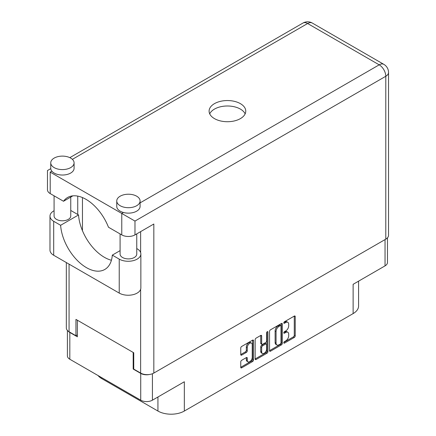 <?xml version="1.0" encoding="UTF-8"?>
<svg xmlns="http://www.w3.org/2000/svg" width="436" height="436" viewBox="0 0 436 436"><rect width="100%" height="100%" fill="white"/><g stroke="black" fill="none" stroke-linecap="round" stroke-linejoin="round"><path stroke-width="0.65" d="M251.507 343.116L250.564 342.571A3.499 2.022 120 0 0 248.814 342.745A3.499 2.022 120 0 0 246.335 347.029L247.277 347.574A3.499 2.022 120 0 1 249.757 343.285A3.499 2.022 120 0 1 251.507 343.116A3.499 2.022 120 0 1 252.231 344.718L252.231 357.378A3.499 2.022 120 0 1 250.705 360.904A3.499 2.022 120 0 1 248.008 361.842A3.499 2.022 120 0 1 247.277 360.24L247.277 358.13A1.308 0.758 120 0 0 247.01 357.531A1.308 0.758 120 0 0 246.356 357.596L241.68 360.294A1.308 0.758 120 0 0 240.754 361.896L240.754 367.292A1.308 0.758 120 0 0 241.026 367.891A1.308 0.758 120 0 0 241.68 367.826L252.602 361.52A1.308 0.758 120 0 0 253.529 359.918L253.529 340.68A1.308 0.758 120 0 0 253.256 340.08A1.308 0.758 120 0 0 252.602 340.145L241.68 346.451A1.308 0.758 120 0 0 240.754 348.053L240.754 354.577A1.308 0.758 120 0 0 241.026 355.177A1.308 0.758 120 0 0 241.68 355.111L246.356 352.413A1.308 0.758 120 0 0 247.277 350.806L247.277 347.574M267.273 331.676L267.922 332.052A0.916 0.529 120 0 0 267.731 331.633A0.916 0.529 120 0 0 267.273 331.676A0.916 0.529 120 0 0 266.625 332.799L266.625 340.925A1.308 0.758 120 0 1 265.698 342.527L262.597 344.315A1.308 0.758 120 0 1 261.943 344.38A1.308 0.758 120 0 1 261.671 343.781L261.671 335.982A1.308 0.758 120 0 0 261.404 335.382A1.308 0.758 120 0 0 260.744 335.448L261.671 335.982M269.541 331.436L269.541 350.675A1.308 0.758 120 0 0 269.813 351.274A1.308 0.758 120 0 0 270.467 351.209L281.389 344.903A1.308 0.758 120 0 0 282.31 343.301L282.31 324.062A1.308 0.758 120 0 0 282.043 323.463A1.308 0.758 120 0 0 281.389 323.528L270.467 329.834A1.308 0.758 120 0 0 269.541 331.436M285.738 340.898L284.463 341.633A0.916 0.529 120 0 0 283.863 342.44A0.916 0.529 120 0 0 284.005 343.17A0.916 0.529 120 0 0 284.463 343.127L294.3 337.448A1.308 0.758 120 0 0 295.221 335.845L295.221 316.607A1.308 0.758 120 0 0 294.954 316.007A1.308 0.758 120 0 0 294.3 316.073L284.463 321.752A0.916 0.529 120 0 0 283.863 322.558A0.916 0.529 120 0 0 284.005 323.294A0.916 0.529 120 0 0 284.463 323.25L285.738 322.515A4.191 2.42 120 0 1 287.831 322.308A4.191 2.42 120 0 1 288.697 324.226L288.697 325.828A4.191 2.42 120 0 1 285.738 330.957L284.463 331.692A0.916 0.529 120 0 0 283.863 332.499A0.916 0.529 120 0 0 284.005 333.235A0.916 0.529 120 0 0 284.463 333.186L285.738 332.455A4.191 2.42 120 0 1 287.831 332.243A4.191 2.42 120 0 1 288.697 334.161L288.697 335.764A4.191 2.42 120 0 1 285.738 340.898M255.147 358.964L266.053 352.67L266.995 353.215A1.308 0.758 120 0 0 267.922 351.612L267.922 332.052M266.995 353.215L256.074 359.52A1.308 0.758 120 0 1 255.42 359.586A1.308 0.758 120 0 1 255.147 358.986L255.147 339.748A1.308 0.758 120 0 1 256.074 338.145L260.744 335.448M387.462 237.843L387.462 262.505A8.268 4.774 180 0 1 385.037 265.878L353.122 284.31L353.122 313.598L184.335 411.044A18.672 10.78 180 0 1 157.936 411.044L157.936 397M184.335 411.044L184.335 381.756L152.42 400.183A8.268 4.774 180 0 1 140.724 400.183L69.82 359.242A8.268 4.774 180 0 1 67.4 355.869L67.4 330.444M101.735 377.669L101.735 378.595L157.936 411.044M101.735 378.595A18.672 10.78 180 0 1 98.007 375.516M358.588 281.149L358.588 305.974A18.672 10.78 180 0 1 353.122 313.598M133.748 368.714L133.182 369.041L140.724 373.396A8.268 4.774 0 0 0 149.477 374.491M133.182 369.041L133.182 352.441M68.299 331.251A8.268 4.774 0 0 0 69.82 332.461L77.363 336.815L77.363 320.209M287.831 332.243L286.888 331.703A4.191 2.42 120 0 0 284.795 331.91L285.738 332.455M283.885 332.434L284.795 331.91M287.831 322.308L286.888 321.763A4.191 2.42 120 0 0 284.795 321.97L285.738 322.515M283.885 322.493L284.795 321.97M283.885 342.369L293.357 336.903A1.308 0.758 120 0 0 294.278 335.3L294.278 316.084M269.541 350.653L280.446 344.358A1.308 0.758 120 0 0 281.367 342.756L281.367 323.539M280.37 343.993A0.916 0.529 120 0 0 281.018 342.87L281.018 325.986A0.916 0.529 120 0 0 280.828 325.567A0.916 0.529 120 0 0 280.37 325.61L279.024 326.39A4.191 2.42 120 0 0 276.064 331.518L276.064 343.061A4.191 2.42 120 0 0 276.931 344.98A4.191 2.42 120 0 0 279.024 344.772L280.37 343.993M280.828 325.567L279.885 325.022A0.916 0.529 120 0 0 279.427 325.071L280.37 325.61M276.931 344.98L275.988 344.435A4.191 2.42 120 0 1 275.121 342.516L275.121 330.973A4.191 2.42 120 0 1 278.081 325.845L279.427 325.071M260.728 335.453L260.728 343.236A1.308 0.758 120 0 0 261 343.835L261.943 344.38M266.979 331.932L266.979 351.067L267.922 351.612M261.671 351.879A3.499 2.022 120 0 0 262.396 353.482A3.499 2.022 120 0 0 265.093 352.544A3.499 2.022 120 0 0 266.625 349.018L266.625 344.554A1.308 0.758 120 0 0 266.352 343.955A1.308 0.758 120 0 0 265.698 344.02L262.597 345.813A1.308 0.758 120 0 0 261.671 347.416L261.671 351.879L260.728 351.334A3.499 2.022 120 0 0 261.453 352.937L262.396 353.482M266.352 343.955L265.41 343.41A1.308 0.758 120 0 0 264.756 343.475L265.698 344.02M260.728 351.334L260.728 346.871A1.308 0.758 120 0 1 261.655 345.268L264.756 343.475M266.053 352.67A1.308 0.758 120 0 0 266.979 351.067M248.008 361.842L247.065 361.297A3.499 2.022 120 0 1 246.335 359.695L246.335 357.607M240.754 354.555L245.414 351.868A1.308 0.758 120 0 0 246.335 350.266L246.335 347.029M240.754 367.276L251.659 360.975A1.308 0.758 120 0 0 252.586 359.373L252.586 340.156M120.085 250.635L112.303 255.125L119.23 259.126A12.666 7.314 0 0 0 137.144 259.126A12.666 7.314 0 0 0 140.855 253.954A12.666 7.314 0 0 0 137.144 248.782L136.757 248.558M119.23 259.126L119.23 293.096A12.666 7.314 0 0 0 137.144 293.096A12.666 7.314 0 0 0 140.855 287.929L140.855 253.954M54.168 158.088A11.668 6.736 0 0 0 50.75 162.851A11.668 6.736 0 0 0 57.95 169.075A11.668 6.736 0 0 0 70.67 167.615A11.668 6.736 0 0 0 74.087 162.851A11.668 6.736 0 0 0 66.882 156.628A11.668 6.736 0 0 0 54.168 158.088M50.75 162.851L50.75 168.296A11.668 6.736 0 0 0 51.868 171.174A11.668 6.736 0 0 0 70.67 173.059A11.668 6.736 0 0 0 74.087 168.296L74.087 162.851M120.173 196.195A11.668 6.736 0 0 0 116.755 200.958A11.668 6.736 0 0 0 123.955 207.182A11.668 6.736 0 0 0 136.675 205.721A11.668 6.736 0 0 0 140.092 200.958A11.668 6.736 0 0 0 132.887 194.734A11.668 6.736 0 0 0 120.173 196.195M116.755 200.958L116.755 206.402A11.668 6.736 0 0 0 123.437 212.49A11.668 6.736 0 0 0 136.675 211.166A11.668 6.736 0 0 0 140.092 206.402L140.092 200.958M240.394 118.619A18.334 10.584 0 0 0 245.762 111.131A18.334 10.584 0 0 0 234.448 101.354A18.334 10.584 0 0 0 214.463 103.648A18.334 10.584 0 0 0 209.095 111.131A18.334 10.584 0 0 0 220.414 120.914A18.334 10.584 0 0 0 240.394 118.619M209.711 113.856A18.334 10.584 180 0 1 214.463 109.093A18.334 10.584 180 0 1 232.192 106.357A18.334 10.584 180 0 1 245.146 113.856M136.757 233.876L136.757 254.09A8.333 4.812 180 0 1 134.315 257.496A8.333 4.812 180 0 1 125.23 258.537A8.333 4.812 180 0 1 120.085 254.09L120.085 233.925M70.752 197.077L70.752 215.984A8.333 4.812 180 0 1 68.31 219.384A8.333 4.812 180 0 1 59.225 220.431A8.333 4.812 180 0 1 54.08 215.984L54.08 195.819M140.092 202.876L379.195 64.833A9.336 5.39 -120 0 1 385.795 76.267A9.336 5.39 0 0 0 388.531 72.452L388.531 235.336A9.336 5.39 180 0 1 385.795 239.151L385.795 76.267L134.975 221.074L50.205 172.133C46.647 170.078 46.647 170.078 50.205 172.133L50.205 193.584L63.509 201.263L72.883 195.846M50.205 193.584A9.336 5.39 180 0 1 47.47 189.769L47.47 170.552L50.767 168.65M69.062 264.134L69.062 331.752L75.946 335.725L77.363 334.908M69.062 331.752A9.336 5.39 180 0 1 66.332 327.943L66.332 262.559M385.795 239.151L153.832 373.069A9.336 5.39 180 0 1 140.632 373.069L133.748 369.096L133.748 352.762L75.946 319.392L75.946 335.725M77.739 214.485L77.739 196.113M134.975 221.074L134.975 234.9L153.832 224.011L153.832 373.069M82.453 230.693L82.453 197.563M134.975 234.9A9.336 5.39 180 0 1 121.775 234.9L121.775 213.449L123.437 212.49M63.509 201.263A36.804 21.25 -120 0 1 67.585 197.503A36.804 21.25 -120 0 1 108.471 227.221L121.775 234.9M111.42 260.243A36.673 21.173 60 0 1 78.54 214.948L71.613 210.948A12.666 7.314 180 0 0 70.752 210.495M119.23 293.096L53.693 255.262A12.666 7.314 180 0 1 49.982 250.09L49.982 216.12A12.666 7.314 180 0 1 54.08 210.735M78.54 214.948L60.62 225.292L53.693 221.292A12.666 7.314 180 0 1 49.982 216.12M60.62 225.292A36.673 21.173 -120 0 0 77.548 260.679A36.673 21.173 -120 0 0 104.798 269.464A36.673 21.173 -120 0 0 112.303 255.125M385.037 265.878L385.037 239.587M152.42 373.739L152.42 400.183M140.724 400.183L140.724 373.396M69.82 332.461L69.82 359.242M283.814 332.815L284.463 333.186M283.814 322.874L284.463 323.25M294.3 316.073L295.221 316.607M294.278 335.3L295.221 335.845M293.357 336.903L294.3 337.448M283.814 342.75L284.463 343.127M281.389 323.528L282.31 324.062M281.367 342.756L282.31 343.301M280.446 344.358L281.389 344.903M269.541 350.675L270.467 351.209M278.081 325.845L279.024 326.39M275.121 330.973L276.064 331.518M275.121 342.516L276.064 343.061M255.147 358.986L256.074 359.52M260.728 343.236L261.671 343.781M261.655 345.268L262.597 345.813M260.728 346.871L261.671 347.416M246.356 357.596L247.277 358.13M246.335 359.695L247.277 360.24M246.335 350.266L247.277 350.806M245.414 351.868L246.356 352.413M240.754 354.577L241.68 355.111M252.602 340.145L253.529 340.68M252.586 359.373L253.529 359.918M251.659 360.975L252.602 361.52M240.754 367.292L241.68 367.826M388.531 72.452A9.336 9.336 0 0 0 383.86 64.37A9.336 5.39 120 0 0 379.195 64.833L307.625 23.511L72.371 159.336M51.868 171.174L50.205 172.133M140.632 373.069L140.632 289.286M140.632 252.591L140.632 231.636M302.96 23.048A9.336 5.39 60 0 1 307.625 23.511A9.336 5.39 120 0 1 312.29 23.048A9.336 9.336 0 0 0 302.96 23.048L69.825 157.647M53.693 221.292L53.693 255.262M383.86 64.37L312.29 23.048"/></g></svg>
